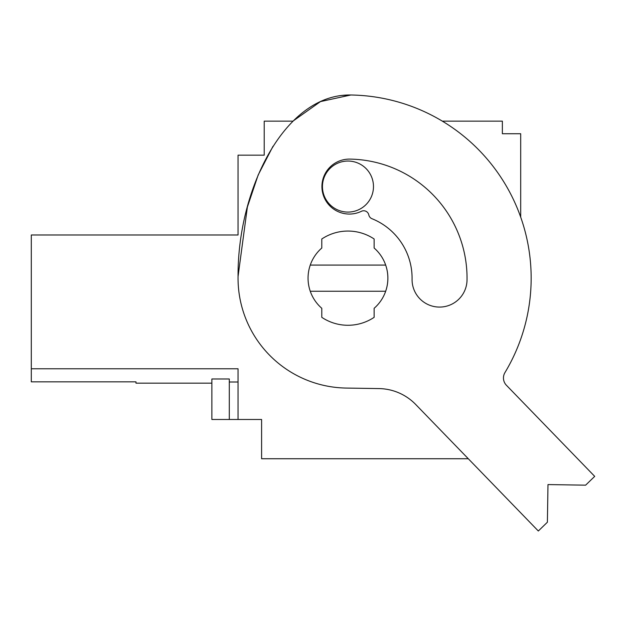 <?xml version="1.0" encoding="UTF-8"?>
<svg xmlns="http://www.w3.org/2000/svg" width="626" height="626" viewBox="0 0 626 626"><rect width="100%" height="100%" fill="white"/><g stroke="black" fill="none" stroke-linecap="round" stroke-linejoin="round"><path stroke-width="0.94" d="M31.3 359.293L31.3 381.844L135.983 381.844L135.983 383.159L211.878 383.159M229.296 419.483L229.296 378.98L211.878 378.98L211.878 419.483L238.044 419.483L238.044 368.769L31.3 368.769L31.3 234.985L238.044 234.985L238.044 155.162L264.219 155.162L264.219 121.139L292.937 121.139L320.496 101.584L350.842 94.996L342.164 95.426L350.842 94.996A183.191 183.191 0 0 1 504.955 372.58A10.47 10.47 0 0 0 506.403 385.256L594.7 476.37L585.623 485.166L547.985 484.571L547.39 522.217L538.321 531.005L415.719 404.49A52.341 52.341 0 0 0 378.949 388.582L346.233 388.065A109.918 109.918 0 0 1 238.06 276.434C237.52 188.739 285.018 93.783 350.842 94.996M520.691 217.12L520.691 133.737L502.365 133.737L502.365 121.139L442.324 121.139M238.044 368.769L238.044 419.483L261.598 419.483L261.598 458.741L468.287 458.741M238.044 382.001L229.296 382.001M310.261 291.246A39.907 39.907 0 0 0 321.795 308.297L321.795 317.335A47.107 47.107 0 0 0 374.137 317.335L374.137 308.297A39.907 39.907 0 0 0 374.137 248.029L374.137 238.991A47.107 47.107 0 0 0 321.795 238.991L321.795 248.029A39.907 39.907 0 0 0 310.261 291.246A39.907 39.907 0 0 1 310.261 265.08L385.663 265.08A39.907 39.907 0 0 1 385.663 291.246L310.261 291.246M322.445 186.564A25.517 25.517 0 0 0 347.962 212.081A25.517 25.517 0 0 0 373.479 186.564A25.517 25.517 0 0 0 347.962 161.046A25.517 25.517 0 0 0 322.445 186.564M504.955 372.58A10.47 10.47 0 0 0 506.403 385.256M349.832 159.106A27.481 27.481 0 0 0 322.578 192.526A27.481 27.481 0 0 0 361.405 211.298A5.235 5.235 0 0 1 368.816 214.929A5.235 5.235 0 0 0 371.977 218.709A64.118 64.118 0 0 1 412.072 279.173A27.481 27.481 0 0 0 439.116 307.076A27.481 27.481 0 0 0 467.027 280.033A119.073 119.073 0 0 0 349.832 159.106M238.06 276.434L247.38 207.026L258.178 174.967L272.975 146.32"/></g></svg>
